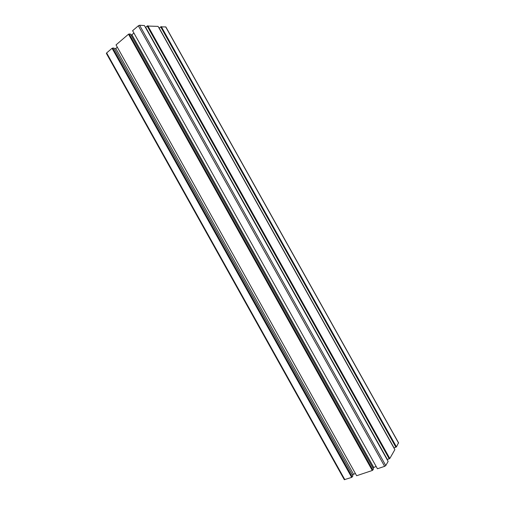 <?xml version="1.0" encoding="UTF-8"?>
<svg xmlns="http://www.w3.org/2000/svg" width="505" height="505" viewBox="0 0 505 505"><rect width="100%" height="100%" fill="white"/><g stroke="black" fill="none" stroke-linecap="round" stroke-linejoin="round"><path stroke-width="0.76" d="M398.464 442.866L396.444 446.874L394.051 447.891L159.208 28.103L160.697 26.853L395.901 447.247M147.195 26.026L158.078 26.393L394.859 449.646L389.816 458.49L387.36 459.512L145.68 27.314L147.195 26.026L389.254 458.868M139.595 25.25L144.398 25.547L388.137 461.425L385.769 465.566L384.633 466.349L377.437 468.76L132.607 30.704L138.338 25.799L139.595 25.25L385.769 465.566M377.342 468.589L132.708 30.881M375.973 466.525L372.892 467.838M128.51 34.207L130.441 33.993L373.53 468.981L372.299 470.483L356.631 475.729L116.036 44.895L128.51 34.207L372.299 470.483M356.543 475.565L116.131 45.071M355.211 473.532L352.357 474.877M106.643 52.937L112.072 48.284L114.023 48.032L352.932 475.899L351.663 477.395L344.309 479.681L106.378 53.404L106.643 52.937L344.839 479.681M117.236 47.388L114.629 49.111M133.819 33.254L131.117 35.198M398.622 442.935L165.842 26.935L160.697 26.853M161.297 26.588L396.444 446.874M160.962 26.866L396.034 447.02M147.814 25.755L389.816 458.49M147.473 26.045L389.393 458.628M131.975 34.82L373.668 467.308M129.135 33.936L372.867 470.092M128.8 34.22L372.444 470.231M115.853 48.575L353.475 474.119M112.691 48.013L352.225 477.01M112.369 48.291L351.821 477.149M112.072 48.284L351.663 477.395M165.678 26.86L398.597 443.1M138.338 25.799L384.633 466.349"/></g></svg>
